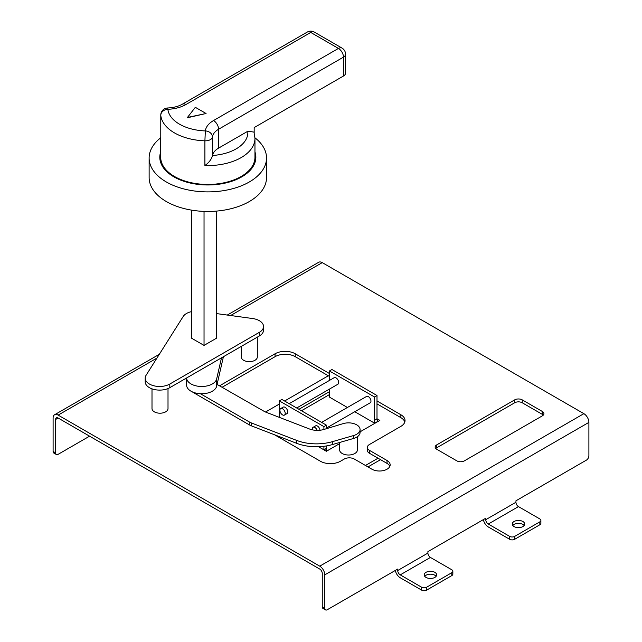 <?xml version="1.0" encoding="UTF-8"?>
<svg xmlns="http://www.w3.org/2000/svg" width="642" height="642" viewBox="0 0 642 642"><rect width="100%" height="100%" fill="white"/><g stroke="black" fill="none" stroke-linecap="round" stroke-linejoin="round"><path stroke-width="0.96" d="M185.875 104.558A7.118 4.109 -120 0 0 182.312 104.213C178.476 106.411 173.573 107.671 167.594 107.992A7.118 0.409 -92.3 0 1 167.883 109.292A40.021 23.104 0 0 0 179.527 124.195A40.021 23.104 0 0 0 205.344 130.92A28.232 16.299 180 0 1 213.545 120.535L338.438 48.431L310.768 32.453L185.875 104.558A28.232 16.299 180 0 1 167.883 109.292A7.118 5.802 173.8 0 0 160.781 115.359L160.781 140.052A47.139 27.213 180 0 1 160.693 138.359L160.693 157.242A47.139 27.213 0 0 0 174.496 176.486A47.139 27.213 0 0 0 225.864 182.384A47.139 27.213 0 0 0 254.962 157.242L254.962 138.359A47.139 27.213 180 0 1 204.902 165.524C208.754 162.819 211.266 159.625 212.438 155.926L212.502 155.5A40.021 23.104 0 0 0 247.788 131.265L218.577 148.133A21.114 12.19 0 0 0 212.502 155.5M343.47 76.021L343.47 57.138A7.118 4.109 0 0 0 345.557 54.241L345.557 73.116A7.118 4.109 180 0 1 343.47 76.021L254.176 127.581L254.176 132.693M160.693 151.929A48.022 27.726 0 0 0 173.87 176.847A48.022 27.726 0 0 0 230.39 181.718A48.022 27.726 0 0 0 254.962 151.929M254.954 137.797A58.695 33.89 180 0 1 266.526 158.004A58.695 33.89 180 0 1 230.293 189.31A58.695 33.89 180 0 1 166.326 181.967A58.695 33.89 180 0 1 149.129 158.004A58.695 33.89 180 0 1 160.701 137.797M149.129 158.004L149.129 177.569A58.695 33.89 0 0 0 166.326 201.532A58.695 33.89 0 0 0 230.293 208.883A58.695 33.89 0 0 0 266.526 177.569L266.526 158.004M339.618 442.482L339.618 449.882A8.892 5.136 0 0 0 342.226 453.509A8.892 5.136 0 0 0 351.912 454.624A8.892 5.136 0 0 0 357.409 449.882L357.409 436.712M326.425 428.086L370.209 402.807A3.667 2.119 -120 0 0 370.771 399.87A3.667 2.119 -120 0 0 368.372 396.636A3.667 2.119 -120 0 0 366.534 396.451L321.618 422.38M317.172 430.373A3.667 2.119 -120 0 0 314.901 427.508A3.667 2.119 -120 0 0 313.063 427.323A3.667 2.119 -120 0 0 312.397 429.851M319.997 430.236A3.667 2.119 -120 0 0 317.413 426.055A3.667 2.119 -120 0 0 315.575 425.871L313.063 427.323M296.708 407.999L337.909 384.213A3.756 2.167 -120 0 0 338.486 381.204A3.756 2.167 -120 0 0 336.031 377.889A3.756 2.167 -120 0 0 334.153 377.705L289.189 403.657M282.56 414.901A3.756 2.167 -120 0 0 284.438 415.085A3.756 2.167 -120 0 0 285.016 412.076A3.756 2.167 -120 0 0 282.56 408.761A3.756 2.167 -120 0 0 280.674 408.577A3.756 2.167 -120 0 0 280.105 411.586A3.756 2.167 -120 0 0 282.56 414.901M284.438 415.085L286.95 413.633A3.756 2.167 -120 0 0 287.528 410.623A3.756 2.167 -120 0 0 285.072 407.309A3.756 2.167 -120 0 0 283.194 407.124L280.674 408.577M223.408 356.727L216.675 386.163A15.119 8.731 180 0 1 200.4 393.715A15.119 8.731 180 0 1 191.003 391.195A15.119 8.731 180 0 1 186.573 385.015A15.119 8.731 180 0 1 186.581 384.823M221.49 357.835L216.675 378.9A15.119 8.731 180 0 1 206.547 386.027A15.119 8.731 180 0 1 191.003 383.932A15.119 8.731 180 0 1 186.581 377.994L186.573 385.015M191.46 311.635A14.228 8.218 0 0 0 183.187 316.49L146.071 375.297A14.421 8.33 0 0 0 145.196 378.146L145.196 381.781A14.421 8.33 0 0 0 149.417 387.664A14.421 8.33 0 0 0 169.817 387.664L259.368 335.967A14.228 8.218 0 0 0 263.541 330.157L263.541 326.521A14.228 8.218 0 0 0 252.595 318.528L216.611 313.601M145.196 378.146A14.421 8.33 0 0 0 149.417 384.036A14.421 8.33 0 0 0 169.817 384.036L259.368 332.331A14.228 8.218 0 0 0 263.541 326.521M434.827 572.327A6.227 3.595 0 0 0 428.037 571.549A6.227 3.595 0 0 0 424.202 574.871A6.227 3.595 0 0 0 426.023 577.407A6.227 3.595 0 0 0 432.804 578.193A6.227 3.595 0 0 0 436.648 574.871A6.227 3.595 0 0 0 434.827 572.327M424.731 576.323A6.227 3.595 180 0 1 434.827 575.232A6.227 3.595 180 0 1 436.119 576.323M522.869 521.497A6.227 3.595 0 0 0 516.08 520.718A6.227 3.595 0 0 0 512.244 524.041A6.227 3.595 0 0 0 514.065 526.576A6.227 3.595 0 0 0 520.847 527.355A6.227 3.595 0 0 0 524.691 524.041A6.227 3.595 0 0 0 522.869 521.497M512.773 525.493A6.227 3.595 180 0 1 522.869 524.402A6.227 3.595 180 0 1 524.161 525.493M152.002 388.851L152.002 408.577A8.001 4.622 0 0 0 154.353 411.851A8.001 4.622 0 0 0 163.076 412.846A8.001 4.622 0 0 0 168.011 408.577L168.011 388.546M241.304 346.391L241.304 357.024A8.001 4.622 0 0 0 243.647 360.29A8.001 4.622 0 0 0 252.37 361.294A8.001 4.622 0 0 0 257.314 357.024L257.314 337.154M187.175 117.807L206.066 113.506L195.328 107.31L187.175 117.807M404.813 422.011A14.228 8.218 0 0 0 400.865 417.653L376.998 403.874M329.442 376.421L295.216 356.663A14.228 8.218 0 0 0 275.089 356.663L222.068 387.278M265.523 412.02L279.358 404.035M284.599 401.009L328.319 375.771M389.855 466.309A10.673 6.163 0 0 0 387.03 463.404L378.042 458.211L365.458 465.474M378.042 458.211L369.423 453.236A7.118 4.109 180 0 1 367.336 450.331L367.336 447.426A7.118 4.109 0 0 0 369.423 450.331L369.423 453.236M354.761 411.723L374.639 423.198L374.479 420.205L376.998 418.753L376.998 395.512L331.954 369.511L329.442 370.964L329.442 380.425M374.639 420.293L377.151 418.841L379.863 420.406L360.074 431.825M318.504 446.728L323.913 449.849L326.425 448.397L324.05 449.93L326.385 451.278L339.618 443.638M329.442 391.684L298.947 409.291M377.344 421.858L377.151 418.841M543.293 415.117A5.337 3.082 0 0 0 542.362 414.387L522.235 402.767A5.337 3.082 0 0 0 514.691 402.767L436.712 447.795A5.337 3.082 0 0 0 435.782 448.517M324.772 574.871A7.118 4.109 -120 0 0 319.74 566.156L583.867 413.665A7.118 4.109 60 0 1 588.899 422.38L324.772 574.871L324.772 608.271A3.555 2.054 120 0 0 325.51 609.9L322.998 608.447A3.555 2.054 -60 0 1 322.26 606.818L322.26 573.418A3.555 2.054 60 0 0 319.74 569.061L58.133 418.022L55.613 419.475L55.613 452.875A3.555 2.054 120 0 0 56.352 454.504A3.555 2.054 120 0 0 58.133 454.327L89.575 436.175M191.46 210.119L191.46 338.141L204.036 345.404L216.611 338.141L216.611 211.082M367.336 447.426A7.118 4.109 0 0 1 369.423 444.521L400.865 426.368A14.228 8.218 0 0 0 405.038 420.558A14.228 8.218 0 0 0 400.865 414.748L376.998 400.969M588.899 422.38L588.899 455.78A3.555 2.054 120 0 1 586.387 460.137L515.951 500.8L515.951 502.253A3.555 2.054 -120 0 0 518.463 506.61L488.281 524.041A3.555 2.054 60 0 1 485.761 519.683L485.761 518.23L427.909 551.63L427.909 553.083A3.555 2.054 -120 0 0 430.421 557.441L400.239 574.871A3.555 2.054 60 0 1 397.719 570.513L397.719 569.061L327.292 609.723A3.555 2.054 120 0 1 325.51 609.9M483.378 519.611A7.118 4.109 -120 0 0 488.281 526.946L509.66 539.288L509.66 536.383L488.281 524.041M539.85 521.858A3.555 2.054 0 0 0 540.885 520.405L540.885 523.31A3.555 2.054 180 0 1 539.85 524.763L539.85 521.858L514.691 536.383L514.691 539.288L539.85 524.763M514.691 539.288A3.555 2.054 180 0 1 509.66 539.288M156.945 358.067L58.133 415.117L319.74 566.156M58.133 415.117A7.118 4.109 -120 0 0 54.578 414.764A7.118 4.109 -120 0 0 53.101 418.022L53.101 451.422L55.613 452.875M55.613 419.475A3.555 2.054 60 0 1 56.352 417.846A3.555 2.054 60 0 1 58.133 418.022M583.867 413.665L322.26 262.626L230.63 315.527M227.26 315.062L318.697 262.273A7.118 4.109 60 0 1 322.26 262.626M56.352 454.504L53.84 453.051A3.555 2.054 -60 0 1 53.101 451.422M542.362 411.482L522.235 399.87A5.337 3.082 0 0 0 514.691 399.87L436.712 444.89A5.337 3.082 0 0 0 435.148 447.065A5.337 3.082 0 0 0 436.712 449.248L456.839 460.86A5.337 3.082 0 0 0 464.383 460.86L542.362 415.839A5.337 3.082 0 0 0 543.926 413.665A5.337 3.082 0 0 0 542.362 411.482L542.362 414.387M274.583 434.794L320.374 461.229A14.228 8.218 0 0 0 340.493 461.229L344.264 459.046A7.118 4.109 0 0 1 354.328 459.046L371.935 469.214A10.673 6.163 0 0 0 383.571 470.546A10.673 6.163 0 0 0 390.159 464.856A10.673 6.163 0 0 0 387.03 460.499L369.423 450.331M329.442 373.516L295.216 353.758A14.228 8.218 0 0 0 275.089 353.758L219.54 385.826M395.336 570.441A7.118 4.109 -120 0 0 400.239 577.776L421.617 590.118L421.617 587.213L400.239 574.871M451.808 572.688A3.555 2.054 0 0 0 452.851 571.236L452.851 574.141A3.555 2.054 180 0 1 451.808 575.593L451.808 572.688L426.649 587.213L426.649 590.118L451.808 575.593M426.649 590.118A3.555 2.054 180 0 1 421.617 590.118M452.851 571.236A3.555 2.054 0 0 0 451.808 569.783L430.421 557.441M540.885 520.405A3.555 2.054 0 0 0 539.85 518.953L518.463 506.61M421.617 587.213A3.555 2.054 0 0 0 426.649 587.213M509.66 536.383A3.555 2.054 0 0 0 514.691 536.383M204.036 211.387L204.036 345.404M186.573 384.775L185.995 378.331M380.554 459.664L367.978 466.927M374.639 423.198L377.151 421.746M329.442 389.108L329.442 397.101L347.426 407.485M329.442 394.589L301.459 410.744M326.561 448.477L326.561 451.174M279.358 400.889L323.913 426.609L326.425 425.156L281.878 399.436L279.358 400.889L279.358 417.372M326.425 425.156L326.425 428.696M326.425 445.933L326.425 448.397M329.442 370.964L374.479 396.965L374.479 420.205M217.076 384.422L264.039 411.281A14.228 8.218 0 0 0 266.149 412.276L309.484 428.992A14.228 8.218 0 0 0 323.849 429.482L343.141 423.632A11.564 6.677 180 0 1 360.074 429.546A11.564 6.677 180 0 1 353.686 435.517L332.331 441.688A35.575 20.536 180 0 1 296.652 440.396L251.447 422.966A14.228 8.218 180 0 1 249.297 421.938L200.4 393.715M323.913 426.609L323.913 429.514M323.913 446.302L323.913 449.849M374.479 396.965L376.998 395.512M192.423 391.917A11.564 6.677 0 0 0 193.515 392.647L249.297 424.843A14.228 8.218 0 0 0 251.447 425.871L296.652 443.301A35.575 20.536 0 0 0 332.331 444.593L353.686 438.422A11.564 6.677 0 0 0 360.074 432.451L360.074 429.546M247.788 131.265L253.983 132.067L254.962 138.359M160.781 138.873L160.781 140.052M314.331 32.1A7.118 7.118 0 0 0 307.213 32.1A7.118 4.109 60 0 1 310.768 32.453A7.118 4.109 120 0 1 314.331 32.1L342.001 48.078A7.118 4.109 120 0 0 338.438 48.431A7.118 4.109 -120 0 1 343.47 57.138L218.577 129.251A21.114 12.19 0 0 0 212.438 137.019A7.118 5.794 6.9 0 0 205.344 130.92L204.902 140.831A47.139 27.213 180 0 1 174.496 132.91A47.139 27.213 180 0 1 160.781 115.359A7.118 4.109 0 0 1 160.773 115.103L160.773 139.458M187.175 117.518L206.066 113.506M204.902 165.524L204.902 140.831A7.118 4.109 0 0 0 210.375 139.635A7.118 4.109 0 0 0 212.438 137.019L212.438 155.926M397.719 570.513L427.909 553.083M485.761 519.683L515.951 502.253M322.26 606.818L324.772 608.271M275.089 356.663L275.089 353.758M295.216 356.663L295.216 353.758M400.865 417.653L400.865 414.748M387.03 463.404L387.03 460.499M259.368 335.967L259.368 332.331M169.817 387.664L169.817 384.036M216.675 386.163L216.675 378.9M332.331 444.593L332.331 441.688M353.686 438.422L353.686 435.517M249.297 424.843L249.297 421.938M251.447 425.871L251.447 422.966M296.652 443.301L296.652 440.396M436.712 447.795L436.712 444.89M514.691 402.767L514.691 399.87M522.235 402.767L522.235 399.87M218.577 148.133L218.577 129.251A7.118 4.109 -120 0 0 213.545 120.535M159.336 354.28L54.578 414.764M160.773 136.585L160.693 138.359M307.213 32.1L182.312 104.213M167.594 107.992A7.118 7.118 0 0 0 160.773 115.103M345.557 54.241A7.118 7.118 0 0 0 342.001 48.078"/></g></svg>
